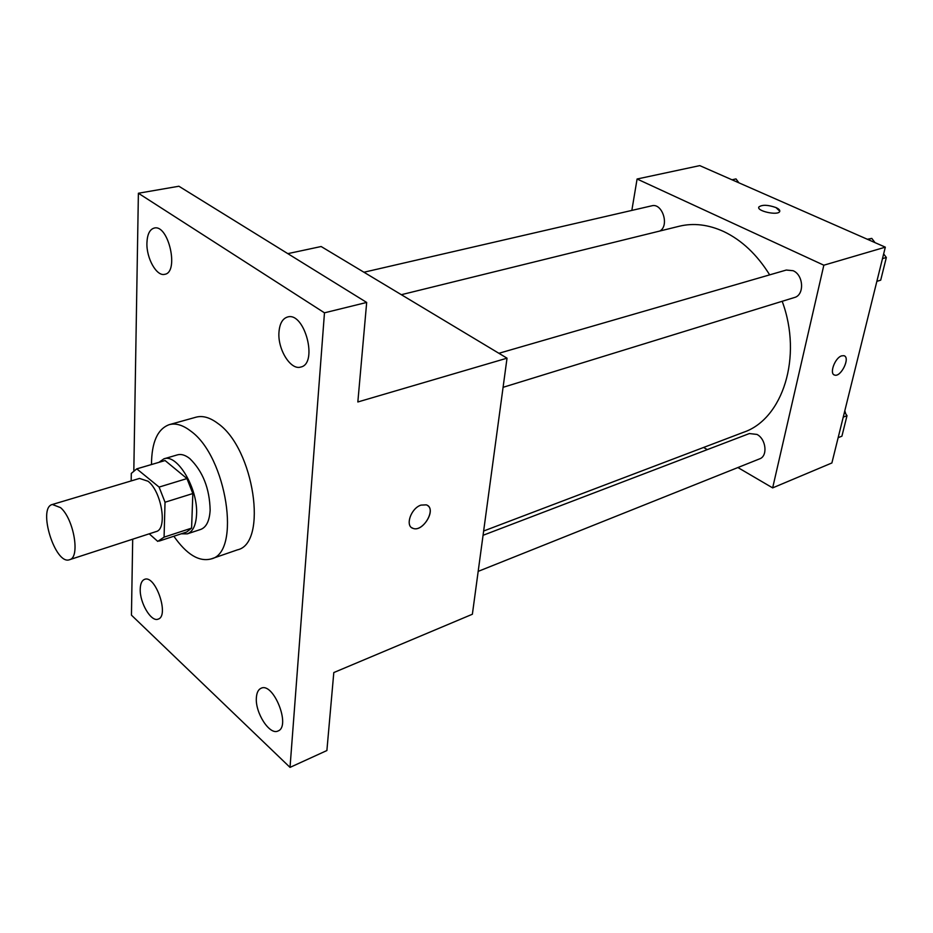 <?xml version="1.0" encoding="UTF-8"?>
<svg xmlns="http://www.w3.org/2000/svg" width="933" height="933" viewBox="0 0 933 933"><rect width="100%" height="100%" fill="white"/><g stroke="black" fill="none" stroke-linecap="round" stroke-linejoin="round"><path stroke-width="1.4" d="M60.552 507.634C73.847 518.853 80.46 557.689 69.567 559.695C55.292 565.596 37.25 507.75 52.353 504.485L60.552 507.634M52.353 504.485L139.518 478.431L148.09 481.253C161.794 491.784 167.66 529.303 156.103 531.588L69.567 559.695M186.962 478.571L192.839 493.534L191.592 528.125L164.08 537.151L165.024 502.234L159.1 487.084L186.962 478.571L165.083 460.54L136.743 468.856L131.296 473.416L131.18 480.915M149.233 533.828L157.747 541.385L164.08 537.151M159.1 487.084L136.743 468.856M192.839 493.534L165.024 502.234M165.083 460.54L137.396 468.693M191.592 528.125L186.658 532.02L159.251 541.047M181.235 533.804L187.288 533.863C192.863 531.728 195.953 525.302 196.548 514.596C198.274 488.787 177.223 453.345 163.893 458.838L158.948 462.325M163.893 458.838L177.48 454.849C181.224 453.8 185.329 455.059 189.807 458.604C202.846 471.328 209.633 488.53 210.147 510.199C209.493 520.871 206.356 527.273 200.735 529.419L187.288 533.863M151.484 464.517C151.624 442.254 157.549 428.97 169.235 424.655C175.766 422.917 182.938 425.063 190.764 431.104C226.766 456.482 241.414 552.768 211.115 558.937C199.032 562.039 186.623 554.47 173.853 536.23M169.235 424.655L196.058 417.179C202.683 415.407 209.937 417.483 217.821 423.407C254.091 448.272 268.168 543.461 237.425 549.852L211.115 558.937M140.23 589.015C140.405 583.685 141.851 580.478 144.557 579.37C155.426 574.436 169.678 616.107 158.132 619.127C151.204 622.381 139.565 602.671 140.23 589.015M146.924 242.918C147.286 234.288 149.735 229.331 154.283 228.049C168.593 224.083 179.404 272.564 164.674 274.325C156.627 276.623 146.306 258.208 146.924 242.918M278.979 332.055C279.678 323.611 282.536 318.585 287.539 317.01C304.648 311.435 318.398 363.788 300.729 367.054C290.618 370.494 277.463 349.129 278.979 332.055M256.388 697.546C256.75 692.624 258.301 689.534 261.053 688.274C273.416 681.778 291.236 726.504 277.999 730.994C269.649 735.531 254.919 712.52 256.388 697.546M132.696 539.192L131.448 615.15L290.023 767.381L324.474 312.823L138.387 193.248L133.827 470.43M290.023 767.381L326.888 750.54L333.804 672.553L472.378 614.241L507.027 358.179L357.84 401.971L366.681 302.444L324.474 312.823M421.016 505.103L426.264 504.858C437.157 507.972 423.279 532.591 413.039 528.37C404.782 526.189 410.928 508.158 421.016 505.103M366.681 302.444L178.891 186.238L138.387 193.248M507.027 358.179L321.139 246.522L287.807 253.636M427.664 505.581C436.108 510.829 422.322 532.3 413.027 528.358L411.605 527.611M401.342 294.7L679.259 226.241C693.546 222.789 708.369 224.55 723.716 231.536C741.735 240.143 757.048 254.581 769.667 274.862M782.181 301.289C802.881 356.966 782.682 419.185 743.508 432.294L483.632 531.017M659.841 231.034C669.672 225.634 662.278 202.636 651.747 205.82L363.94 272.238M483.061 535.297L749.362 433.553L756.978 434.428C766.145 439.046 767.964 456.144 759.614 458.861L478.174 571.381M498.887 353.292L786.297 270.045L793.108 270.71C803.675 275.025 804.608 295.096 794.426 297.522L503.085 387.312M737.898 467.538L772.652 487.889L823.839 265.205L637.087 179.008L631.839 210.415M703.599 447.455L707.307 449.624M823.839 265.205L885.324 247.163L831.886 462.966L772.652 487.889M841.624 355.858L843.91 355.683C850.733 357.141 841.041 377.445 834.673 375.078C829.029 374.04 834.883 357.805 841.624 355.858M885.324 247.163L699.762 165.619L637.087 179.008M775.976 207.558C779.008 208.969 780.233 210.31 779.661 211.593C777.749 215.861 755.975 210.928 758.926 206.916C762.273 204.56 767.952 204.782 775.976 207.558M758.786 207.289L758.926 206.928C762.273 204.572 767.952 204.793 775.976 207.569L779.801 211.231M844.353 355.858C850.36 358.307 840.726 377.375 834.662 375.078L834.207 374.891M738.878 182.81L735.985 178.903L732.032 179.801M875.026 242.638L871.784 238.393L867.328 239.256M876.857 281.369L880.705 280.157L886.35 257.485L883.644 253.939M886.35 257.485L882.478 258.639M871.784 238.393L867.9 239.501M838.149 437.694L841.916 436.166L847.012 415.651L844.47 412.153M847.012 415.651L843.234 417.144M844.808 410.788L845.776 413.949"/></g></svg>
